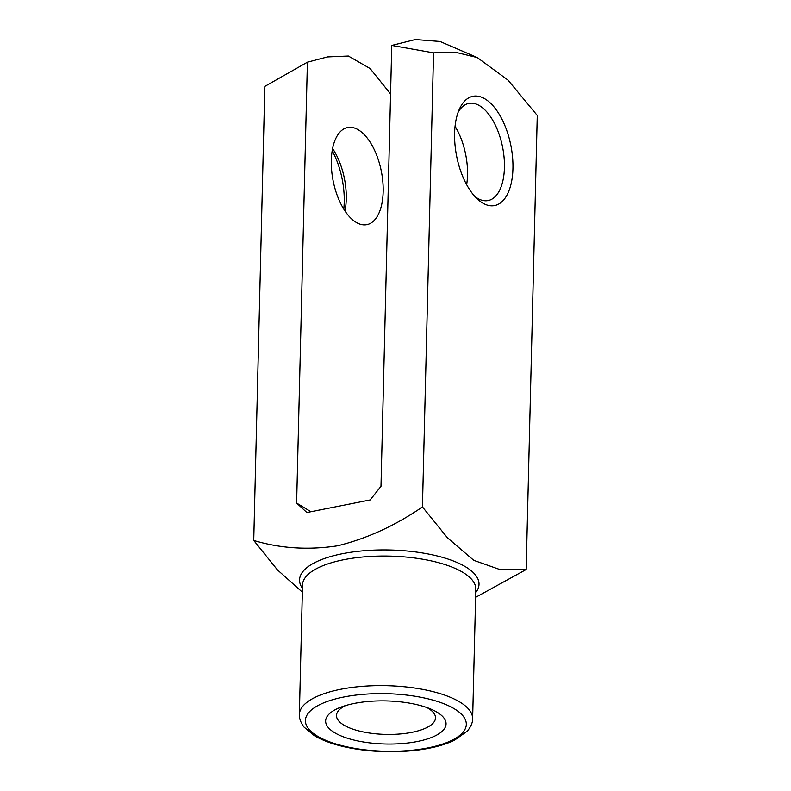 <?xml version="1.0" encoding="UTF-8"?>
<svg xmlns="http://www.w3.org/2000/svg" width="791" height="791" viewBox="0 0 791 791"><rect width="100%" height="100%" fill="white"/><g stroke="black" fill="none" stroke-linecap="round" stroke-linejoin="round"><path stroke-width="1.19" d="M390.566 93.931L370.119 68.55L348.356 56.032L327.444 56.932L307.402 62.192L296.625 503.066L310.962 511.718M296.625 503.066L306.888 512.528L370.158 499.952L380.985 486.307L391.753 45.433L415.315 39.55L440.073 41.488L477.26 57.555L455.033 52.166L433.547 52.859L422.443 506.922L447.469 537.821L473.76 560.335L500.485 569.767L526.163 569.52L475.609 597.353M302.36 592.152L277.374 569.827L253.743 540.451C280.429 548.479 308.371 550.259 337.579 545.8C367.054 538.542 395.342 525.59 422.443 506.922M334.553 732.654A60.245 21.555 -178.6 0 0 421.534 740.584A60.245 21.555 -178.6 0 0 431.263 709.27A60.245 21.555 -178.6 0 0 341.148 707.065A60.245 21.555 -178.6 0 0 334.553 732.654M485.041 98.924A55.716 27.636 -101.2 0 1 512.697 173.219A55.716 27.636 -101.2 0 1 477.2 198.857A55.716 27.636 -101.2 0 1 459.373 109.158A55.716 27.636 -101.2 0 1 485.041 98.924M526.163 569.52L537.257 115.446L508.059 80.158L477.26 57.555M332.18 150.725A55.716 27.636 -101.2 0 1 343.778 209.071M307.402 62.192L264.837 86.387L253.743 540.451M433.547 52.859L391.753 45.433M466.65 184.659A49.517 24.561 78.8 0 0 455.052 126.303M358.372 129.843A49.517 24.561 -101.2 0 1 382.824 181.623A49.517 24.561 -101.2 0 1 366.895 224.644A49.517 24.561 -101.2 0 1 333.149 180.862A49.517 24.561 -101.2 0 1 347.585 127.499A49.517 24.561 -101.2 0 1 358.372 129.843M332.586 148.51A49.517 24.561 -101.2 0 1 344.995 210.97M458.137 112.223A49.517 24.561 -101.2 0 1 468.845 103.403A49.517 24.561 -101.2 0 1 479.623 105.747A49.517 24.561 -101.2 0 1 504.085 157.528A49.517 24.561 -101.2 0 1 488.146 200.548A49.517 24.561 -101.2 0 1 474.887 196.494M345.647 705.552A49.517 17.718 -178.6 0 0 336.491 715.469A49.517 17.718 -178.6 0 0 343.828 725.06A49.517 17.718 -178.6 0 0 399.267 734.038A49.517 17.718 -178.6 0 0 435.505 717.892A49.517 17.718 -178.6 0 0 426.853 707.54M302.449 588.336A89.759 32.105 1.4 0 1 354.101 551.802A89.759 32.105 1.4 0 1 465.731 566.91A89.759 32.105 1.4 0 1 475.717 592.568M472.632 718.801L475.806 589.216A86.664 30.997 -178.6 0 0 389.923 556.113A86.664 30.997 -178.6 0 0 302.528 584.984L299.364 714.56A86.664 30.997 1.4 0 1 386.759 685.688A86.664 30.997 1.4 0 1 472.632 718.801C472.642 719.276 473.038 724.17 467.343 731.102L454.35 740.287C443.257 745.547 429.088 749.018 411.854 750.718C390.141 752.706 369.021 751.687 348.495 747.673C334.455 744.835 323.044 740.811 314.264 735.6L304.051 727.107C298.701 719.909 299.334 715.034 299.364 714.56M317.32 736.075A80.474 28.783 -178.6 0 0 456.615 737.667A80.474 28.783 -178.6 0 0 383.635 693.628A80.474 28.783 -178.6 0 0 317.32 736.075"/></g></svg>
